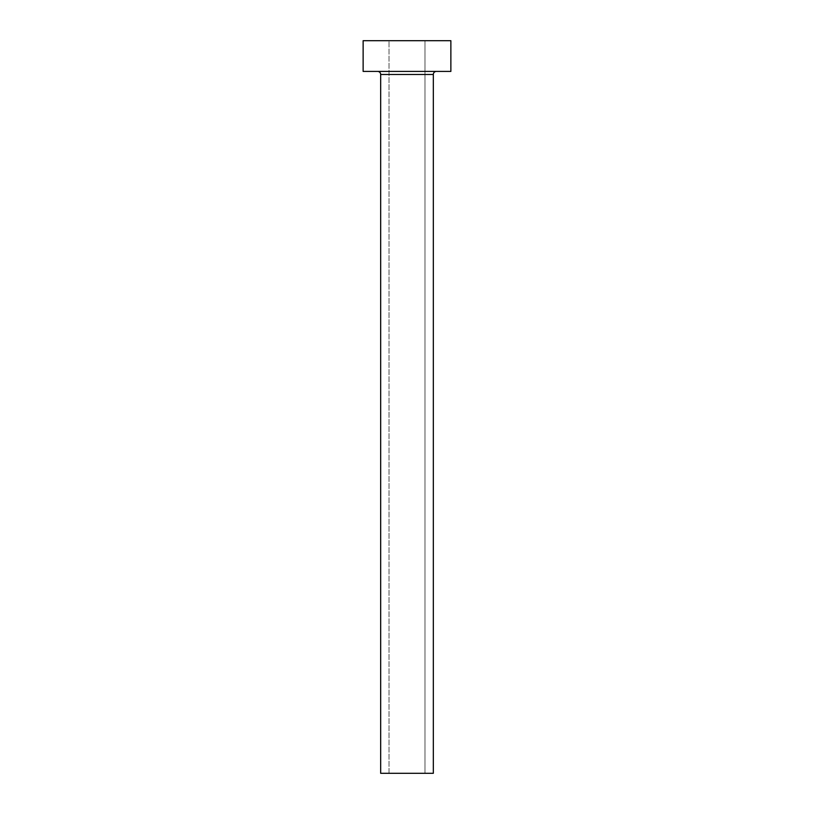 <?xml version="1.0" encoding="UTF-8"?>
<svg xmlns="http://www.w3.org/2000/svg" width="814" height="814" viewBox="0 0 814 814"><rect width="100%" height="100%" fill="white"/><g stroke="black" fill="none" stroke-linecap="round" stroke-linejoin="round"><path stroke-width="0.61" stroke-dasharray="4.07 3.05" d="M424.989 773.3L389.011 773.3L389.011 40.7L424.989 40.7L424.989 773.3L380.677 773.3L424.989 773.3L424.989 40.7L407 40.7L450.864 40.7L363.136 40.7L424.989 40.7L389.011 40.7L389.011 773.3L424.989 773.3M436.396 71.408L363.136 71.408L436.396 71.408M380.677 74.481L433.323 74.481L380.677 74.481"/><path stroke-width="1.22" d="M433.323 74.481A3.073 3.073 0 0 1 436.396 71.408A3.073 3.073 0 0 0 433.323 74.481L380.677 74.481L380.677 773.3L433.323 773.3L433.323 74.481L433.323 773.3L380.677 773.3L380.677 74.481A3.073 3.073 0 0 0 377.604 71.408A3.073 3.073 0 0 1 380.677 74.481L433.323 74.481M363.136 40.7L363.136 71.408L450.864 71.408L450.864 40.7L363.136 40.7L363.136 71.408L450.864 71.408L450.864 40.7L363.136 40.7"/></g></svg>
